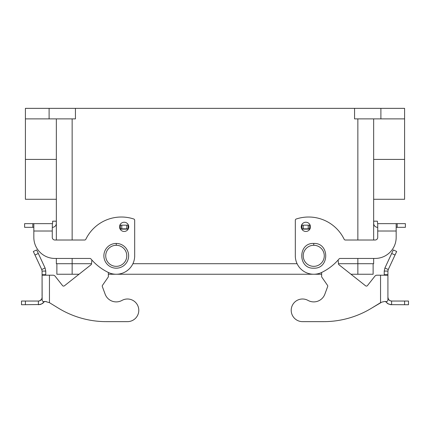 <?xml version="1.0" encoding="UTF-8"?>
<svg xmlns="http://www.w3.org/2000/svg" width="430" height="430" viewBox="0 0 430 430"><rect width="100%" height="100%" fill="white"/><g stroke="black" fill="none" stroke-linecap="round" stroke-linejoin="round"><path stroke-width="0.64" d="M116.251 268.191A12.379 12.379 0 0 1 103.877 255.818A12.379 12.379 0 0 1 116.251 243.439A12.379 12.379 0 0 1 128.629 255.818A12.379 12.379 0 0 1 116.251 268.191M52.266 227.33L52.363 227.33A3.951 3.951 0 0 0 56.314 223.385L56.314 221.176L52.627 221.176L52.627 223.385M33.83 237.381L33.83 231.017L33.83 237.381A21.065 21.065 0 0 0 54.9 258.446L89.918 258.446A1.317 1.317 0 0 1 90.929 258.919A52.664 52.664 0 0 0 108.177 272.383A18.431 18.431 0 0 0 134.687 255.818L134.687 220.267A1.317 1.317 0 0 0 133.784 219.015A39.501 39.501 0 0 0 85.839 239.274A1.317 1.317 0 0 1 84.656 240.015L54.9 240.015A2.634 2.634 0 0 1 52.266 237.381L52.266 231.017L33.83 231.017L33.83 223.648L24.617 223.648L24.617 227.33L33.83 227.33M119.545 226.852A4.606 4.606 0 0 1 124.152 222.24A4.606 4.606 0 0 1 128.763 226.852A4.606 4.606 0 0 1 124.152 231.458A4.606 4.606 0 0 1 119.545 226.852M310.455 226.852A4.606 4.606 0 0 0 305.848 222.24A4.606 4.606 0 0 0 301.237 226.852A4.606 4.606 0 0 0 305.848 231.458A4.606 4.606 0 0 0 310.455 226.852M52.266 231.017L52.363 223.648M354.562 108.355L354.562 118.884L404.592 118.884L404.592 108.355L25.408 108.355L25.408 199.251M25.408 118.884L75.438 118.884L75.438 108.355M404.592 118.884L404.592 199.278L373.654 199.278M373.654 118.884L373.654 240.015M373.654 258.446L373.654 263.714L338.458 263.714M56.314 222.493L56.314 223.385M33.83 223.648L52.266 223.648M373.127 263.714L373.127 274.249L350.971 274.249M321.645 274.249L108.355 274.249M79.029 274.249L56.873 274.249L56.873 263.714M56.346 118.884L56.346 240.015M56.346 258.446L56.346 263.714L91.542 263.714M132.908 263.714L297.092 263.714M49.106 108.355L49.106 118.884M380.894 108.355L380.894 118.884M377.733 227.33L377.637 227.33A3.951 3.951 0 0 1 373.686 223.385L373.686 221.176L377.373 221.176L377.637 223.648L396.17 223.648L396.17 237.381A21.065 21.065 0 0 1 375.1 258.446L340.082 258.446A1.317 1.317 0 0 0 339.071 258.919A52.664 52.664 0 0 1 321.823 272.383A18.431 18.431 0 0 1 295.313 255.818L295.313 220.267A1.317 1.317 0 0 1 296.216 219.015A39.501 39.501 0 0 1 344.161 239.274A1.317 1.317 0 0 0 345.344 240.015L375.1 240.015A2.634 2.634 0 0 0 377.733 237.381L377.733 223.648M396.17 223.648L405.382 223.648L405.382 227.33L396.17 227.33M375.1 240.015A2.634 2.634 0 0 0 377.733 237.381M377.733 231.017L396.17 231.017L396.17 237.381M373.686 222.493L373.686 223.385M54.9 240.015A2.634 2.634 0 0 1 52.266 237.381M108.355 272.469L108.355 276.882L102.485 285.348A1.317 1.317 0 0 0 102.329 286.552L105.135 294.152A11.852 11.852 0 0 0 121.991 300.414A11.325 11.325 0 0 1 138.433 307.493A11.325 11.325 0 0 1 127.473 321.645L106.403 321.645L127.473 321.645M41.737 269.535L45.08 267.976L36.663 249.932L33.325 251.491L41.737 269.535L42.081 271.088L45.768 271.088L45.08 267.976L45.768 271.088L45.768 275.2M64.403 285.816A1.317 1.317 0 0 1 62.554 285.601L55.121 276.2L62.554 285.601A1.317 1.317 0 0 0 64.403 285.816L91.036 264.746A1.317 1.317 0 0 0 91.531 263.832L91.864 260.005M55.121 276.2A2.634 2.634 0 0 0 53.057 275.2L49.455 275.2L49.455 302.677L58.254 308.068L49.455 302.677L45.526 301.532L43.032 301.532L42.145 300.591L42.081 275.2L42.081 296.265M42.081 298.683L42.081 297.361L41.866 298.608C41.221 300.151 40.065 300.962 38.399 301.048L39.302 300.935M39.506 300.876L41.49 299.366M40.614 304.392L42.866 303.225L44.478 301.532L41.667 303.967L38.399 304.736L38.399 301.048L21.5 301.048L21.5 304.736L40.194 304.515M42.081 271.088L42.081 275.2L49.455 275.2M128.102 229.222L128.102 225.169L120.465 225.169L120.373 229.48M106.403 321.645A92.165 92.165 0 0 1 58.254 308.068M46.241 301.532L45.526 301.532L46.241 301.532M120.465 228.857L128.102 228.857M327.671 286.552A1.317 1.317 0 0 0 327.515 285.348A1.317 1.317 0 0 1 327.671 286.552L324.865 294.152A11.852 11.852 0 0 1 308.009 300.414A11.325 11.325 0 0 0 291.567 307.493A11.325 11.325 0 0 0 302.526 321.645L323.596 321.645L302.526 321.645M388.263 269.535L384.92 267.976L384.232 271.088L384.92 267.976L393.337 249.932L396.675 251.491L388.263 269.535L387.919 271.088L387.919 299.753L387.855 300.591L386.968 301.532L384.474 301.532L381.818 302.113L371.746 308.068L380.545 302.677L380.545 275.2L376.943 275.2A2.634 2.634 0 0 0 374.879 276.2L367.446 285.601L374.879 276.2M365.597 285.816A1.317 1.317 0 0 0 367.446 285.601A1.317 1.317 0 0 1 365.597 285.816L338.964 264.746A1.317 1.317 0 0 1 338.469 263.832L338.136 260.005M385.522 301.532L388.333 303.967L391.601 304.736L391.601 301.048L408.5 301.048L408.5 304.736L390.478 304.65L387.597 303.553L385.522 301.532M388.666 299.592L389.967 300.667L391.601 301.048C389.935 300.962 388.779 300.151 388.134 298.608L387.919 297.361L388.51 299.371M384.232 275.2L384.232 271.088L387.919 271.088M384.474 301.532L381.818 302.113M387.919 275.2L380.545 275.2M309.627 229.48L309.536 228.857L301.898 228.857L301.898 229.222M321.645 272.469L321.645 276.882L327.515 285.348M323.596 321.645A92.165 92.165 0 0 0 371.746 308.068M309.536 228.857L309.536 225.169L301.898 225.169L301.898 228.857M395.025 255.028L391.687 253.469M313.75 245.283A10.535 10.535 0 0 0 303.214 255.818A10.535 10.535 0 0 0 313.75 266.347A10.535 10.535 0 0 0 324.279 255.818A10.535 10.535 0 0 0 313.75 245.283L313.75 243.439C329.708 242.676 329.719 268.96 313.75 268.191C297.775 268.96 297.786 242.676 313.75 243.439M25.408 159.412L56.346 159.412M404.592 159.412L373.654 159.412M32.809 223.648L32.809 227.33M116.251 266.347A10.535 10.535 0 0 1 105.721 255.818A10.535 10.535 0 0 1 116.251 245.283A10.535 10.535 0 0 1 126.785 255.818A10.535 10.535 0 0 1 116.251 266.347M357.851 274.249L357.851 258.446M72.149 274.249L72.149 258.446M72.149 118.884L72.149 240.015M357.851 118.884L357.851 240.015M397.191 223.648L397.191 227.33M116.251 243.439L116.251 245.283M42.081 274.711L45.768 274.711M128.102 229.12L120.465 229.12M25.402 301.048L25.402 304.736M121.781 228.857L121.781 225.169M126.785 228.857L126.785 225.169M34.975 255.028L38.313 253.469M387.919 274.711L384.232 274.711M404.598 301.048L404.598 304.736M309.536 229.12L301.898 229.12M308.219 228.857L308.219 225.169M303.214 228.857L303.214 225.169M56.346 199.278L25.408 199.278"/></g></svg>
